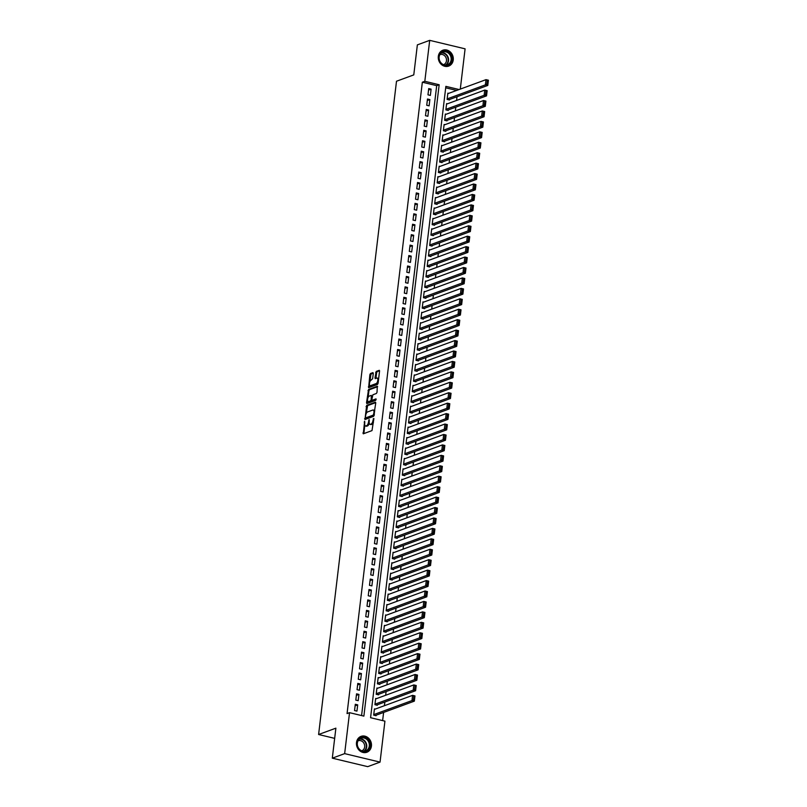 <?xml version="1.0" encoding="UTF-8"?>
<svg xmlns="http://www.w3.org/2000/svg" width="807" height="807" viewBox="0 0 807 807"><rect width="100%" height="100%" fill="white"/><g stroke="black" fill="none" stroke-linecap="round" stroke-linejoin="round"><path stroke-width="1.21" d="M364.633 421.234L363.271 433.813L371.997 430.605L373.893 418.52L373.046 420.175A3.399 1.432 -76.5 0 1 371.109 424.028L370.383 424.29A3.399 1.432 -76.5 0 1 369.979 424.321A3.399 1.432 -76.5 0 1 369.223 421.587L369.132 419.579L368.547 421.829A3.399 1.432 -76.5 0 1 366.6 425.682L365.874 425.945A3.399 1.432 -76.5 0 1 365.47 425.975A3.399 1.432 -76.5 0 1 364.714 423.241L364.633 421.234M453.241 59.95A8.453 7.394 -110.2 0 1 448.692 66.093A8.453 7.394 -110.2 0 1 441.217 64.328A8.453 7.394 -110.2 0 1 438.322 56.369A8.453 7.394 -110.2 0 1 442.861 50.226A8.453 7.394 -110.2 0 1 450.346 51.991A8.453 7.394 -110.2 0 1 453.241 59.95M371.422 746.092A8.453 7.394 -110.2 0 1 366.872 752.245A8.453 7.394 -110.2 0 1 359.397 750.47A8.453 7.394 -110.2 0 1 356.502 742.521A8.453 7.394 -110.2 0 1 361.052 736.367A8.453 7.394 -110.2 0 1 368.527 738.143A8.453 7.394 -110.2 0 1 371.422 746.092M373.268 373.47L372.905 372.622L370.453 373.53L369.848 374.73L368.648 387.673L377.494 384.455L378.1 383.254L379.542 371.17L379.31 370.312L376.223 371.412L375.003 377.787L375.235 378.644L376.829 378.09A2.845 1.19 -76.5 0 1 377.162 378.059A2.845 1.19 -76.5 0 1 377.747 380.733A2.845 1.19 -76.5 0 1 376.173 383.567L370.433 385.685A2.845 1.19 -76.5 0 1 370.1 385.706A2.845 1.19 -76.5 0 1 369.515 383.043A2.845 1.19 -76.5 0 1 371.089 380.198L372.652 378.644L373.268 373.47M459.102 89.527L445.868 86.359L370.574 717.716L384.929 721.155L380.047 762.121L367.699 766.65L332.302 758.166L335.883 728.166L318.604 734.511L396.499 81.235L413.779 74.89L417.36 44.879L429.697 40.35L465.094 48.834L460.293 89.093M332.302 758.166L344.65 753.627L349.532 712.672L363.876 716.112L439.169 84.745L424.815 81.305L429.697 40.35M361.586 715.557L436.698 85.653L422.343 82.213L347.06 713.58L349.532 712.672M422.343 82.213L424.815 81.305M366.66 405.386L364.976 419.519L373.691 416.311L375.739 403.026L375.386 402.179L366.66 405.386L367.619 405.608L366.196 413.608M366.509 402.743L368.557 389.458L377.283 386.25L377.03 392.273L376.415 393.473L372.884 394.774L371.866 399.404L372.229 400.252L376.001 398.89L375.739 400.333L366.872 403.591L366.509 402.743L367.467 402.975L367.699 401.039M448.682 93.36L447.855 93.158L447.108 99.422L449.499 99.997L449.56 99.473M447.431 103.79L446.614 103.599L445.868 109.863L448.258 110.428L448.319 109.913M446.19 114.231L445.363 114.029L444.617 120.293L447.017 120.868L447.078 120.344M444.95 124.661L444.122 124.47L443.376 130.734L445.767 131.309L445.827 130.784M443.699 135.102L442.882 134.9L442.135 141.164L444.526 141.739L444.586 141.215M442.458 145.542L441.631 145.341L440.884 151.605L443.275 152.18L443.346 151.655M441.217 155.973L440.39 155.781L439.644 162.036L442.034 162.611L442.095 162.086M439.966 166.413L439.149 166.212L438.403 172.476L440.793 173.051L440.854 172.527M438.726 176.844L437.898 176.652L437.152 182.907L439.543 183.482L439.613 182.957M437.475 187.285L436.658 187.083L435.911 193.347L438.302 193.922L438.362 193.398M436.234 197.715L435.417 197.523L434.67 203.778L437.061 204.353L437.122 203.828M434.993 208.156L434.166 207.954L433.42 214.218L435.81 214.793L435.871 214.269M433.742 218.586L432.925 218.394L432.179 224.649L434.57 225.224L434.63 224.699M432.502 229.027L431.684 228.825L430.938 235.089L433.329 235.664L433.389 235.14M431.261 239.457L430.434 239.265L429.687 245.52L432.078 246.095L432.138 245.57M430.01 249.898L429.193 249.696L428.446 255.96L430.837 256.535L430.898 256.011M428.769 260.328L427.942 260.136L427.196 266.391L429.596 266.966L429.657 266.451M427.528 270.769L426.701 270.567L425.955 276.831L428.346 277.406L428.406 276.882M426.278 281.199L425.46 281.007L424.714 287.262L427.105 287.837L427.165 287.322M425.037 291.64L424.21 291.438L423.463 297.702L425.854 298.277L425.925 297.753M423.786 302.07L422.969 301.879L422.222 308.143L424.613 308.708L424.674 308.193M422.545 312.511L421.728 312.309L420.982 318.573L423.372 319.148L423.433 318.624M421.304 322.941L420.477 322.75L419.731 329.014L422.122 329.579L422.192 329.064M420.054 333.382L419.237 333.18L418.49 339.444L420.881 340.019L420.941 339.495M418.813 343.812L417.996 343.621L417.249 349.885L419.64 350.45L419.701 349.935M417.572 354.253L416.745 354.051L415.998 360.315L418.389 360.89L418.45 360.366M416.321 364.683L415.504 364.492L414.758 370.756L417.148 371.321L417.209 370.806M415.08 375.124L414.263 374.922L413.507 381.186L415.908 381.761L415.968 381.237M413.84 385.554L413.013 385.363L412.266 391.627L414.657 392.192L414.717 391.677M412.589 395.995L411.772 395.793L411.025 402.057L413.416 402.632L413.477 402.108M411.348 406.435L410.521 406.234L409.774 412.498L412.175 413.073L412.236 412.548M410.107 416.866L409.28 416.674L408.534 422.929L410.924 423.504L410.985 422.979M408.856 427.307L408.039 427.105L407.293 433.369L409.684 433.944L409.744 433.42M407.616 437.737L406.789 437.545L406.042 443.8L408.433 444.375L408.503 443.85M406.365 448.178L405.548 447.976L404.801 454.24L407.192 454.815L407.253 454.291M405.124 458.608L404.307 458.416L403.561 464.671L405.951 465.246L406.012 464.721M403.883 469.049L403.056 468.847L402.31 475.111L404.7 475.686L404.771 475.162M402.632 479.479L401.815 479.287L401.069 485.542L403.46 486.117L403.52 485.592M401.392 489.92L400.575 489.718L399.828 495.982L402.219 496.557L402.279 496.033M400.151 500.35L399.324 500.158L398.577 506.413L400.968 506.988L401.029 506.463M398.9 510.791L398.083 510.589L397.337 516.853L399.727 517.428L399.788 516.904M397.659 521.221L396.832 521.029L396.086 527.284L398.487 527.859L398.547 527.344M396.419 531.662L395.591 531.46L394.845 537.724L397.236 538.299L397.296 537.775M395.168 542.092L394.351 541.901L393.604 548.155L395.995 548.73L396.055 548.215M393.927 552.533L393.1 552.331L392.353 558.595L394.744 559.17L394.815 558.646M392.686 562.963L391.859 562.772L391.113 569.026L393.503 569.601L393.564 569.086M391.435 573.404L390.618 573.202L389.872 579.466L392.263 580.041L392.323 579.517M390.195 583.834L389.367 583.643L388.621 589.907L391.012 590.472L391.082 589.957M388.944 594.275L388.127 594.073L387.38 600.337L389.771 600.912L389.831 600.388M387.703 604.705L386.886 604.514L386.139 610.778L388.53 611.343L388.591 610.828M386.462 615.146L385.635 614.944L384.889 621.208L387.279 621.783L387.35 621.259M385.211 625.576L384.394 625.385L383.648 631.649L386.039 632.214L386.099 631.699M383.971 636.017L383.154 635.815L382.407 642.079L384.798 642.654L384.858 642.13M382.73 646.447L381.903 646.256L381.156 652.52L383.547 653.085L383.607 652.57M381.479 656.888L380.662 656.686L379.915 662.951L382.306 663.525L382.367 663.001M380.238 667.328L379.411 667.127L378.665 673.391L381.065 673.966L381.126 673.442M378.997 677.759L378.17 677.557L377.424 683.822L379.815 684.397L379.875 683.872M377.747 688.2L376.93 687.998L376.183 694.262L378.574 694.837L378.634 694.313M376.506 698.63L375.679 698.438L374.932 704.693L377.323 705.268L377.394 704.743M355.302 704.279L354.555 710.543L356.946 711.118L357.693 704.854L355.302 704.279M356.553 693.849L355.806 700.113L358.197 700.678L358.944 694.423L356.553 693.849M357.794 683.408L357.047 689.672L359.438 690.247L360.184 683.983L357.794 683.408M359.034 672.977L358.288 679.242L360.679 679.807L361.425 673.552L359.034 672.977M360.285 662.537L359.539 668.801L361.929 669.376L362.676 663.112L360.285 662.537M361.526 652.106L360.779 658.361L363.17 658.936L363.917 652.681L361.526 652.106M362.767 641.666L362.02 647.93L364.411 648.505L365.157 642.241L362.767 641.666M364.018 631.235L363.271 637.49L365.662 638.065L366.408 631.81L364.018 631.235M365.258 620.795L364.512 627.059L366.903 627.634L367.649 621.37L365.258 620.795M366.499 610.364L365.753 616.619L368.153 617.194L368.9 610.939L366.499 610.364M367.75 599.924L367.003 606.188L369.394 606.763L370.141 600.499L367.75 599.924M368.991 589.493L368.244 595.748L370.635 596.323L371.381 590.058L368.991 589.493M370.242 579.053L369.485 585.317L371.886 585.892L372.632 579.628L370.242 579.053M371.482 568.622L370.736 574.877L373.127 575.452L373.873 569.187L371.482 568.622M372.723 558.182L371.977 564.446L374.367 565.021L375.114 558.757L372.723 558.182M373.974 547.751L373.227 554.006L375.618 554.58L376.365 548.316L373.974 547.751M375.215 537.311L374.468 543.575L376.859 544.15L377.605 537.886L375.215 537.311M376.455 526.88L375.709 533.134L378.1 533.709L378.846 527.445L376.455 526.88M377.706 516.44L376.96 522.704L379.351 523.279L380.097 517.015L377.706 516.44M378.947 506.009L378.201 512.263L380.591 512.838L381.338 506.574L378.947 506.009M380.188 495.569L379.441 501.833L381.832 502.408L382.579 496.144L380.188 495.569M381.439 485.128L380.692 491.392L383.083 491.967L383.829 485.703L381.439 485.128M382.679 474.698L381.933 480.962L384.324 481.527L385.07 475.273L382.679 474.698M383.92 464.257L383.174 470.521L385.575 471.096L386.321 464.832L383.92 464.257M385.171 453.827L384.425 460.091L386.815 460.656L387.562 454.402L385.171 453.827M386.412 443.386L385.665 449.65L388.056 450.225L388.803 443.961L386.412 443.386M387.663 432.956L386.916 439.22L389.307 439.785L390.053 433.53L387.663 432.956M388.903 422.515L388.157 428.779L390.548 429.354L391.294 423.09L388.903 422.515M390.144 412.084L389.398 418.349L391.788 418.914L392.535 412.659L390.144 412.084M391.395 401.644L390.649 407.908L393.039 408.483L393.786 402.219L391.395 401.644M392.636 391.213L391.889 397.478L394.28 398.043L395.027 391.788L392.636 391.213M393.877 380.773L393.13 387.037L395.521 387.612L396.267 381.348L393.877 380.773M395.127 370.342L394.381 376.597L396.772 377.172L397.518 370.917L395.127 370.342M396.368 359.902L395.622 366.166L398.012 366.741L398.759 360.477L396.368 359.902M397.609 349.471L396.862 355.726L399.253 356.301L400.01 350.046L397.609 349.471M398.86 339.031L398.113 345.295L400.504 345.87L401.25 339.606L398.86 339.031M400.101 328.6L399.354 334.855L401.745 335.43L402.491 329.175L400.101 328.6M401.341 318.16L400.595 324.424L402.996 324.999L403.742 318.735L401.341 318.16M402.592 307.729L401.846 313.984L404.236 314.559L404.983 308.294L402.592 307.729M403.833 297.289L403.086 303.553L405.477 304.128L406.224 297.864L403.833 297.289M405.084 286.858L404.337 293.112L406.728 293.687L407.474 287.423L405.084 286.858M406.325 276.418L405.578 282.682L407.969 283.257L408.715 276.993L406.325 276.418M407.565 265.987L406.819 272.241L409.21 272.816L409.956 266.552L407.565 265.987M408.816 255.547L408.07 261.811L410.46 262.386L411.207 256.122L408.816 255.547M410.057 245.116L409.31 251.37L411.701 251.945L412.448 245.681L410.057 245.116M411.298 234.676L410.551 240.94L412.942 241.515L413.688 235.251L411.298 234.676M412.548 224.235L411.802 230.499L414.193 231.074L414.939 224.81L412.548 224.235M413.789 213.805L413.043 220.069L415.434 220.644L416.18 214.38L413.789 213.805M415.03 203.364L414.284 209.628L416.684 210.203L417.431 203.939L415.03 203.364M416.281 192.934L415.534 199.198L417.925 199.763L418.672 193.509L416.281 192.934M417.522 182.493L416.775 188.757L419.166 189.332L419.912 183.068L417.522 182.493M418.772 172.062L418.016 178.327L420.417 178.892L421.163 172.637L418.772 172.062M420.013 161.622L419.267 167.886L421.658 168.461L422.404 162.197L420.013 161.622M421.254 151.191L420.508 157.456L422.898 158.021L423.645 151.766L421.254 151.191M422.505 140.751L421.758 147.015L424.149 147.59L424.896 141.326L422.505 140.751M423.746 130.32L422.999 136.585L425.39 137.15L426.136 130.895L423.746 130.32M424.986 119.88L424.24 126.144L426.631 126.719L427.377 120.455L424.986 119.88M426.237 109.449L425.491 115.704L427.881 116.279L428.628 110.024L426.237 109.449M427.478 99.009L426.732 105.273L429.122 105.848L429.869 99.584L427.478 99.009M430.363 95.408L431.109 89.153L428.719 88.578L427.972 94.833L430.363 95.408M382.629 720.611L383.607 712.44M384.414 705.701L384.848 702.009M385.655 695.271L386.099 691.569M386.896 684.83L387.34 681.138M388.147 674.4L388.581 670.698M389.388 663.959L389.831 660.267M390.628 653.529L391.072 649.827M391.879 643.088L392.313 639.396M393.12 632.658L393.564 628.956M394.361 622.217L394.805 618.525M395.612 611.787L396.055 608.085M396.852 601.346L397.296 597.644M398.093 590.916L398.537 587.214M399.344 580.475L399.788 576.773M400.585 570.045L401.029 566.343M401.836 559.604L402.269 555.902M403.076 549.174L403.52 545.471M404.317 538.733L404.761 535.031M405.568 528.303L406.002 524.6M406.809 517.862L407.253 514.16M408.049 507.432L408.493 503.729M409.3 496.991L409.734 493.289M410.541 486.55L410.985 482.858M411.782 476.12L412.226 472.418M413.033 465.679L413.477 461.987M414.273 455.249L414.717 451.547M415.524 444.808L415.958 441.116M416.765 434.378L417.209 430.676M418.006 423.937L418.45 420.245M419.257 413.507L419.69 409.805M420.497 403.066L420.941 399.374M421.738 392.636L422.182 388.934M422.989 382.195L423.423 378.503M424.23 371.765L424.674 368.063M425.471 361.324L425.914 357.632M426.721 350.894L427.155 347.192M427.962 340.453L428.406 336.751M429.203 330.023L429.647 326.321M430.454 319.582L430.898 315.88M431.695 309.152L432.138 305.45M432.945 298.711L433.379 295.009M434.186 288.281L434.63 284.578M435.427 277.84L435.871 274.138M436.678 267.41L437.112 263.707M437.919 256.969L438.362 253.267M439.159 246.539L439.603 242.836M440.41 236.098L440.844 232.396M441.651 225.667L442.095 221.965M442.892 215.227L443.336 211.525M444.143 204.786L444.586 201.094M445.383 194.356L445.827 190.654M446.624 183.915L447.068 180.223M447.875 173.485L448.319 169.783M449.116 163.044L449.56 159.352M450.367 152.614L450.8 148.912M451.607 142.173L452.051 138.481M452.848 131.743L453.292 128.041M454.099 121.302L454.533 117.61M455.34 110.872L455.784 107.17M456.58 100.431L457.024 96.739M456.631 90.434L445.686 87.812M375.255 709.071L374.438 708.869L373.691 715.133L376.082 715.708L376.143 715.184M318.604 734.511L334.663 738.365M380.047 762.121L344.65 753.627M436.698 85.653L439.169 84.745M357.693 704.854L355.12 705.802M358.944 694.423L356.371 695.362M360.184 683.983L357.612 684.931M361.425 673.552L358.853 674.491M362.676 663.112L360.104 664.06M363.917 652.681L361.344 653.62M365.157 642.241L362.585 643.189M366.408 631.81L363.836 632.749M367.649 621.37L365.077 622.318M368.9 610.939L366.317 611.877M370.141 600.499L367.568 601.447M371.381 590.058L368.809 591.006M372.632 579.628L370.06 580.576M373.873 569.187L371.301 570.135M375.114 558.757L372.541 559.705M376.365 548.316L373.792 549.264M377.605 537.886L375.033 538.834M378.846 527.445L376.274 528.393M380.097 517.015L377.525 517.963M381.338 506.574L378.765 507.522M382.579 496.144L380.006 497.092M383.829 485.703L381.257 486.651M385.07 475.273L382.498 476.211M386.321 464.832L383.749 465.78M387.562 454.402L384.989 455.34M388.803 443.961L386.23 444.909M390.053 433.53L387.481 434.469M391.294 423.09L388.722 424.038M392.535 412.659L389.963 413.598M393.786 402.219L391.213 403.167M395.027 391.788L392.454 392.727M396.267 381.348L393.695 382.296M397.518 370.917L394.946 371.856M398.759 360.477L396.187 361.425M400.01 350.046L397.427 350.984M401.25 339.606L398.678 340.554M402.491 329.175L399.919 330.113M403.742 318.735L401.17 319.683M404.983 308.294L402.411 309.242M406.224 297.864L403.651 298.812M407.474 287.423L404.902 288.371M408.715 276.993L406.143 277.941M409.956 266.552L407.384 267.5M411.207 256.122L408.635 257.07M412.448 245.681L409.875 246.629M413.688 235.251L411.116 236.199M414.939 224.81L412.367 225.758M416.18 214.38L413.608 215.318M417.431 203.939L414.848 204.887M418.672 193.509L416.099 194.447M419.912 183.068L417.34 184.016M421.163 172.637L418.591 173.576M422.404 162.197L419.832 163.145M423.645 151.766L421.072 152.705M424.896 141.326L422.323 142.274M426.136 130.895L423.564 131.834M427.377 120.455L424.805 121.403M428.628 110.024L426.056 110.963M429.869 99.584L427.296 100.532M431.109 89.153L428.537 90.091M365.47 425.975L366.428 426.207A3.399 1.432 -76.5 0 0 366.832 426.177L365.874 425.945M369.253 423.272A3.399 1.432 -76.5 0 1 367.558 425.904L366.832 426.177M369.979 424.321L370.938 424.553A3.399 1.432 -76.5 0 0 371.341 424.522L370.383 424.29M373.409 422.606A3.399 1.432 -76.5 0 1 372.067 424.25L371.341 424.522M364.814 425.188L363.856 433.591M375.749 402.622L367.619 405.608M365.682 417.915L365.561 419.307M365.42 417.3L365.672 417.885L373.338 415.08L373.934 412.75A3.399 1.432 -76.5 0 0 373.177 410.006A3.399 1.432 -76.5 0 0 372.773 410.037L367.538 411.963A3.399 1.432 -76.5 0 0 365.601 415.807L365.42 417.3M366.469 418.076L365.672 417.885M374.266 415.312L366.63 418.117M374.791 411.035A3.399 1.432 -76.5 0 0 374.135 410.238L373.177 410.006M368.133 397.397L368.91 390.891L367.952 390.659M377.656 386.694L369.515 389.68L368.91 390.891M372.955 400.423L376.173 399.384M369.213 396.116A2.845 1.19 -76.5 0 0 367.649 398.961A2.845 1.19 -76.5 0 0 368.224 401.624A2.845 1.19 -76.5 0 0 368.557 401.604L370.584 400.857L371.19 399.657L371.361 395.369L369.213 396.116M368.224 401.624L369.182 401.856A2.845 1.19 -76.5 0 0 369.515 401.825L368.557 401.604M372.067 400.252L369.515 401.825M370.1 385.706L371.049 385.938A2.845 1.19 -76.5 0 0 371.391 385.907L370.433 385.685M378.18 382.589A2.845 1.19 -76.5 0 1 377.131 383.799L371.391 385.907M378.624 378.836A2.845 1.19 -76.5 0 0 378.12 378.291L377.162 378.059M379.552 370.766L377.182 371.634L376.576 372.844L375.951 378.412M369.586 385.161L369.354 387.451M373.278 373.076L371.412 373.752L370.806 374.962L370.04 381.418M375.265 715.506L414.354 701.142L411.963 700.577L373.752 714.609M374.377 709.393L412.589 695.352L414.98 695.927L414.354 701.142L414.808 696.3L413.86 696.078L413.416 699.73L414.374 699.951M413.416 699.73L411.963 700.577L412.589 695.352L413.86 696.078M370.03 746.001A7.313 6.395 -110.2 0 1 362.726 751.499A7.313 6.395 -110.2 0 1 357.108 742.904A7.313 6.395 -110.2 0 1 364.411 737.406A7.313 6.395 -110.2 0 1 370.03 746.001M357.34 743.106A6.769 5.921 69.8 0 0 359.67 749.481A6.769 5.921 69.8 0 0 365.652 750.903A6.769 5.921 69.8 0 0 369.303 745.981A6.769 5.921 69.8 0 0 366.973 739.605A6.769 5.921 69.8 0 0 360.981 738.183A6.769 5.921 69.8 0 0 357.34 743.106M358.056 740.796A5.336 4.66 -110.2 0 1 358.106 740.776A5.336 4.66 -110.2 0 1 362.827 741.895A5.336 4.66 -110.2 0 1 364.653 746.909A5.336 4.66 -110.2 0 1 361.788 750.792A5.336 4.66 -110.2 0 1 361.728 750.813M365.874 752.517A8.403 7.344 69.8 0 0 366.459 752.336A8.403 7.344 69.8 0 0 370.978 746.233A8.403 7.344 69.8 0 0 368.103 738.324A8.403 7.344 69.8 0 0 360.668 736.569A8.403 7.344 69.8 0 0 360.104 736.811M447.885 65.175A7.313 6.395 -110.2 0 1 439.371 60.485A7.313 6.395 -110.2 0 1 442.882 51.426A7.313 6.395 -110.2 0 1 451.395 56.127A7.313 6.395 -110.2 0 1 447.885 65.175M442.821 52.031A6.769 5.921 69.8 0 0 442.801 52.041A6.769 5.921 69.8 0 0 439.573 60.424A6.769 5.921 69.8 0 0 447.451 64.762A6.769 5.921 69.8 0 0 447.471 64.752A6.769 5.921 69.8 0 0 450.699 56.359A6.769 5.921 69.8 0 0 442.821 52.031M439.876 54.644A5.336 4.66 -110.2 0 1 439.926 54.624A5.336 4.66 -110.2 0 1 439.946 54.624A5.336 4.66 -110.2 0 1 446.15 58.033A5.336 4.66 -110.2 0 1 443.608 64.641A5.336 4.66 -110.2 0 1 443.547 64.661M447.693 66.376A8.403 7.344 69.8 0 0 448.258 66.194A8.403 7.344 69.8 0 0 448.278 66.184A8.403 7.344 69.8 0 0 452.283 55.784A8.403 7.344 69.8 0 0 442.518 50.407A8.403 7.344 69.8 0 0 442.488 50.417A8.403 7.344 69.8 0 0 441.923 50.659M376.506 705.076L415.605 690.711L413.214 690.136L375.003 704.178M375.618 698.953L413.83 684.921L416.22 685.496L415.605 690.711L416.059 685.869L415.101 685.637L414.667 689.289L415.625 689.521M414.667 689.289L413.214 690.136L413.83 684.921L415.101 685.637M377.747 694.635L416.846 680.271L414.455 679.696L376.244 693.738M376.869 688.522L415.08 674.481L417.471 675.056L416.846 680.271L417.3 675.429L416.341 675.197L415.908 678.858L416.866 679.08M415.908 678.858L414.455 679.696L415.08 674.481L416.341 675.197M378.997 684.205L418.097 669.84L415.696 669.265L377.484 683.297M378.11 678.082L416.321 664.05L418.712 664.625L418.097 669.84L418.54 664.998L417.592 664.766L417.148 668.418L418.107 668.65M417.148 668.418L415.696 669.265L416.321 664.05L417.592 664.766M380.238 673.764L419.337 659.4L416.947 658.825L378.735 672.867M379.351 667.651L417.562 653.609L419.963 654.184L419.337 659.4L419.791 654.558L418.833 654.326L418.399 657.987L419.358 658.209M418.399 657.987L416.947 658.825L417.562 653.609L418.833 654.326M381.479 663.324L420.578 648.969L418.187 648.394L379.976 662.426M380.601 657.211L418.813 643.179L421.204 643.754L420.578 648.969L421.032 644.127L420.074 643.895L419.64 647.547L420.598 647.779M419.64 647.547L418.187 648.394L418.813 643.179L420.074 643.895M382.73 652.893L421.829 638.529L419.428 637.954L381.217 651.995M381.842 646.78L420.054 632.738L422.444 633.313L421.829 638.529L422.283 633.687L421.325 633.455L420.891 637.116L421.839 637.338M420.891 637.116L419.428 637.954L420.054 632.738L421.325 633.455M383.971 642.453L423.07 628.098L420.679 627.523L382.468 641.555M383.083 636.34L421.304 622.308L423.695 622.873L423.07 628.098L423.524 623.256L422.565 623.024L422.132 626.676L423.09 626.908M422.132 626.676L420.679 627.523L421.304 622.308L422.565 623.024M385.211 632.022L424.311 617.658L421.92 617.083L383.708 631.124M384.334 625.909L422.545 611.867L424.936 612.442L424.311 617.658L424.764 612.816L423.806 612.584L423.372 616.235L424.331 616.467M423.372 616.235L421.92 617.083L422.545 611.867L423.806 612.584M386.462 621.582L425.561 607.227L423.171 606.652L384.949 620.684M385.575 615.469L423.786 601.437L426.177 602.002L425.561 607.227L426.015 602.385L425.057 602.153L424.623 605.805L425.571 606.037M424.623 605.805L423.171 606.652L423.786 601.437L425.057 602.153M387.703 611.151L426.802 596.787L424.411 596.212L386.2 610.253M386.815 605.038L425.037 590.996L427.428 591.571L426.802 596.787L427.256 591.945L426.298 591.713L425.864 595.364L426.822 595.596M425.864 595.364L424.411 596.212L425.037 590.996L426.298 591.713M388.954 600.711L428.043 586.356L425.652 585.781L387.441 599.813M388.066 594.598L426.278 580.566L428.668 581.131L428.043 586.356L428.497 581.514L427.539 581.282L427.105 584.934L428.063 585.166M427.105 584.934L425.652 585.781L426.278 580.566L427.539 581.282M390.195 590.28L429.294 575.916L426.903 575.341L388.681 589.382M389.307 584.167L427.518 570.125L429.909 570.7L429.294 575.916L429.748 571.074L428.789 570.842L428.356 574.493L429.314 574.725M428.356 574.493L426.903 575.341L427.518 570.125L428.789 570.842M391.435 579.84L430.535 565.485L428.144 564.91L389.932 578.942M390.558 573.727L428.769 559.695L431.16 560.26L430.535 565.485L430.988 560.643L430.03 560.411L429.596 564.063L430.555 564.295M429.596 564.063L428.144 564.91L428.769 559.695L430.03 560.411M392.686 569.409L431.775 555.045L429.385 554.47L391.173 568.511M391.798 563.296L430.01 549.254L432.401 549.829L431.775 555.045L432.229 550.203L431.281 549.971L430.837 553.622L431.795 553.854M430.837 553.622L429.385 554.47L430.01 549.254L431.281 549.971M393.927 558.969L433.026 544.614L430.635 544.039L392.424 558.071M393.039 552.856L431.251 538.814L433.652 539.389L433.026 544.614L433.48 539.762L432.522 539.54L432.088 543.192L433.046 543.424M432.088 543.192L430.635 544.039L431.251 538.814L432.522 539.54M395.168 548.538L434.267 534.173L431.876 533.598L393.665 547.64M394.29 542.415L432.502 528.383L434.892 528.958L434.267 534.173L434.721 529.331L433.762 529.099L433.329 532.751L434.287 532.983M433.329 532.751L431.876 533.598L432.502 528.383L433.762 529.099M396.419 538.098L435.518 523.743L433.117 523.168L394.905 537.2M395.531 531.984L433.742 517.943L436.133 518.518L435.518 523.743L435.962 518.891L435.013 518.669L434.57 522.321L435.528 522.553M434.57 522.321L433.117 523.168L433.742 517.943L435.013 518.669M397.659 527.667L436.758 513.302L434.368 512.727L396.156 526.769M396.772 521.544L434.983 507.512L437.384 508.087L436.758 513.302L437.212 508.46L436.254 508.228L435.82 511.88L436.779 512.112M435.82 511.88L434.368 512.727L434.983 507.512L436.254 508.228M398.9 517.226L437.999 502.862L435.609 502.297L397.397 516.329M398.022 511.113L436.234 497.072L438.625 497.647L437.999 502.862L438.453 498.02L437.495 497.798L437.061 501.45L438.019 501.672M437.061 501.45L435.609 502.297L436.234 497.072L437.495 497.798M400.151 506.796L439.25 492.431L436.859 491.856L398.638 505.898M399.263 500.673L437.475 486.641L439.865 487.216L439.25 492.431L439.704 487.589L438.746 487.357L438.312 491.009L439.26 491.241M438.312 491.009L436.859 491.856L437.475 486.641L438.746 487.357M401.392 496.355L440.491 481.991L438.1 481.426L399.889 495.458M400.504 490.242L438.726 476.201L441.116 476.776L440.491 481.991L440.945 477.149L439.986 476.927L439.553 480.579L440.511 480.801M439.553 480.579L438.1 481.426L438.726 476.201L439.986 476.927M402.643 485.925L441.732 471.56L439.341 470.985L401.129 485.027M401.755 479.802L439.966 465.77L442.357 466.345L441.732 471.56L442.186 466.718L441.227 466.486L440.793 470.138L441.752 470.37M440.793 470.138L439.341 470.985L439.966 465.77L441.227 466.486M403.883 475.484L442.982 461.12L440.592 460.555L402.37 474.587M402.996 469.371L441.207 455.33L443.598 455.905L442.982 461.12L443.436 456.278L442.478 456.056L442.044 459.708L442.993 459.929M442.044 459.708L440.592 460.555L441.207 455.33L442.478 456.056M405.124 465.054L444.223 450.689L441.833 450.114L403.621 464.156M404.236 458.931L442.458 444.899L444.849 445.474L444.223 450.689L444.677 445.847L443.719 445.615L443.285 449.267L444.243 449.499M443.285 449.267L441.833 450.114L442.458 444.899L443.719 445.615M406.375 454.613L445.464 440.249L443.073 439.684L404.862 453.716M405.487 448.5L443.699 434.459L446.089 435.034L445.464 440.249L445.918 435.407L444.97 435.185L444.526 438.837L445.484 439.058M444.526 438.837L443.073 439.684L443.699 434.459L444.97 435.185M407.616 444.183L446.715 429.818L444.324 429.243L406.113 443.285M406.728 438.06L444.939 424.028L447.33 424.603L446.715 429.818L447.169 424.976L446.21 424.744L445.777 428.396L446.735 428.628M445.777 428.396L444.324 429.243L444.939 424.028L446.21 424.744M408.856 433.742L447.956 419.378L445.565 418.813L407.353 432.845M407.979 427.629L446.19 413.588L448.581 414.162L447.956 419.378L448.41 414.536L447.451 414.314L447.017 417.965L447.976 418.187M447.017 417.965L445.565 418.813L446.19 413.588L447.451 414.314M410.107 423.312L449.196 408.947L446.806 408.372L408.594 422.404M409.22 417.189L447.431 403.157L449.822 403.732L449.196 408.947L449.65 404.105L448.702 403.873L448.258 407.525L449.217 407.757M448.258 407.525L446.806 408.372L447.431 403.157L448.702 403.873M411.348 412.871L450.447 398.507L448.056 397.932L409.845 411.974M410.46 406.758L448.672 392.716L451.073 393.291L450.447 398.507L450.901 393.665L449.943 393.433L449.509 397.094L450.467 397.316M449.509 397.094L448.056 397.932L448.672 392.716L449.943 393.433M412.589 402.431L451.688 388.076L449.297 387.501L411.086 401.533M411.711 396.318L449.923 382.286L452.313 382.861L451.688 388.076L452.142 383.234L451.184 383.002L450.75 386.654L451.708 386.886M450.75 386.654L449.297 387.501L449.923 382.286L451.184 383.002M413.84 392L452.939 377.636L450.538 377.061L412.327 391.102M412.952 385.887L451.163 371.845L453.554 372.42L452.939 377.636L453.383 372.794L452.434 372.562L451.991 376.223L452.949 376.445M451.991 376.223L450.538 377.061L451.163 371.845L452.434 372.562M415.08 381.56L454.18 367.205L451.789 366.63L413.577 380.662M414.193 375.447L452.414 361.415L454.805 361.98L454.18 367.205L454.634 362.363L453.675 362.131L453.241 365.783L454.2 366.015M453.241 365.783L451.789 366.63L452.414 361.415L453.675 362.131M416.321 371.129L455.42 356.765L453.03 356.19L414.818 370.231M415.444 365.016L453.655 350.974L456.046 351.549L455.42 356.765L455.874 351.923L454.916 351.691L454.482 355.342L455.441 355.574M454.482 355.342L453.03 356.19L453.655 350.974L454.916 351.691M417.572 360.689L456.671 346.334L454.28 345.759L416.059 359.791M416.684 354.576L454.896 340.544L457.287 341.109L456.671 346.334L457.125 341.492L456.167 341.26L455.733 344.912L456.681 345.144M455.733 344.912L454.28 345.759L454.896 340.544L456.167 341.26M418.813 350.258L457.912 335.894L455.521 335.319L417.31 349.36M417.925 344.145L456.147 330.103L458.537 330.678L457.912 335.894L458.366 331.052L457.408 330.82L456.974 334.471L457.932 334.703M456.974 334.471L455.521 335.319L456.147 330.103L457.408 330.82M420.064 339.818L459.153 325.463L456.762 324.888L418.551 338.92M419.176 333.705L457.387 319.673L459.778 320.238L459.153 325.463L459.607 320.621L458.648 320.389L458.215 324.041L459.173 324.273M458.215 324.041L456.762 324.888L457.387 319.673L458.648 320.389M421.304 329.387L460.404 315.023L458.013 314.448L419.791 328.489M420.417 323.274L458.628 309.232L461.019 309.807L460.404 315.023L460.858 310.181L459.899 309.949L459.465 313.6L460.414 313.832M459.465 313.6L458.013 314.448L458.628 309.232L459.899 309.949M422.545 318.947L461.644 304.592L459.254 304.017L421.042 318.049M421.658 312.834L459.879 298.802L462.27 299.367L461.644 304.592L462.098 299.75L461.14 299.518L460.706 303.17L461.665 303.402M460.706 303.17L459.254 304.017L459.879 298.802L461.14 299.518M423.796 308.516L462.885 294.152L460.494 293.577L422.283 307.618M422.908 302.403L461.12 288.361L463.511 288.936L462.885 294.152L463.339 289.31L462.391 289.077L461.947 292.729L462.905 292.961M461.947 292.729L460.494 293.577L461.12 288.361L462.391 289.077M425.037 298.076L464.136 283.721L461.745 283.146L423.534 297.178M424.149 291.963L462.361 277.921L464.751 278.496L464.136 283.721L464.59 278.869L463.632 278.647L463.198 282.299L464.156 282.531M463.198 282.299L461.745 283.146L462.361 277.921L463.632 278.647M426.278 287.645L465.377 273.28L462.986 272.705L424.775 286.747M425.4 281.522L463.611 267.49L466.002 268.065L465.377 273.28L465.831 268.438L464.872 268.206L464.439 271.858L465.397 272.09M464.439 271.858L462.986 272.705L463.611 267.49L464.872 268.206M427.528 277.204L466.628 262.85L464.227 262.275L426.015 276.307M426.641 271.091L464.852 257.05L467.243 257.625L466.628 262.85L467.071 257.998L466.123 257.776L465.679 261.428L466.638 261.66M465.679 261.428L464.227 262.275L464.852 257.05L466.123 257.776M428.769 266.774L467.868 252.409L465.478 251.834L427.266 265.876M427.881 260.651L466.093 246.619L468.494 247.194L467.868 252.409L468.322 247.567L467.364 247.335L466.93 250.987L467.889 251.219M466.93 250.987L465.478 251.834L466.093 246.619L467.364 247.335M430.01 256.333L469.109 241.979L466.718 241.404L428.507 255.436M429.132 250.22L467.344 236.179L469.735 236.754L469.109 241.979L469.563 237.127L468.605 236.905L468.171 240.557L469.129 240.779M468.171 240.557L466.718 241.404L467.344 236.179L468.605 236.905M431.261 245.903L470.36 231.538L467.959 230.963L429.748 245.005M430.373 239.78L468.585 225.748L470.975 226.323L470.36 231.538L470.814 226.696L469.856 226.464L469.422 230.116L470.37 230.348M469.422 230.116L467.959 230.963L468.585 225.748L469.856 226.464M432.502 235.462L471.601 221.098L469.21 220.533L430.999 234.565M431.614 229.349L469.835 215.308L472.226 215.883L471.601 221.098L472.055 216.256L471.096 216.034L470.663 219.686L471.621 219.907M470.663 219.686L469.21 220.533L469.835 215.308L471.096 216.034M433.742 225.032L472.841 210.667L470.451 210.092L432.239 224.134M432.865 218.909L471.076 204.877L473.467 205.452L472.841 210.667L473.295 205.825L472.337 205.593L471.903 209.245L472.862 209.477M471.903 209.245L470.451 210.092L471.076 204.877L472.337 205.593M434.993 214.591L474.092 200.227L471.702 199.662L433.48 213.694M434.105 208.478L472.317 194.437L474.708 195.012L474.092 200.227L474.546 195.385L473.588 195.163L473.154 198.815L474.102 199.036M473.154 198.815L471.702 199.662L472.317 194.437L473.588 195.163M436.234 204.161L475.333 189.796L472.942 189.221L434.731 203.263M435.346 198.038L473.568 184.006L475.959 184.581L475.333 189.796L475.787 184.954L474.829 184.722L474.395 188.374L475.353 188.606M474.395 188.374L472.942 189.221L473.568 184.006L474.829 184.722M437.485 193.72L476.574 179.356L474.183 178.791L435.972 192.823M436.597 187.607L474.809 173.566L477.199 174.141L476.574 179.356L477.028 174.514L476.069 174.292L475.636 177.944L476.594 178.165M475.636 177.944L474.183 178.791L474.809 173.566L476.069 174.292M438.726 183.29L477.825 168.925L475.434 168.35L437.212 182.392M437.838 177.167L476.049 163.135L478.44 163.71L477.825 168.925L478.279 164.083L477.32 163.851L476.887 167.503L477.845 167.735M476.887 167.503L475.434 168.35L476.049 163.135L477.32 163.851M439.966 172.849L479.065 158.485L476.675 157.92L438.463 171.952M439.089 166.736L477.3 152.694L479.691 153.269L479.065 158.485L479.519 153.643L478.561 153.421L478.127 157.072L479.086 157.294M478.127 157.072L476.675 157.92L477.3 152.694L478.561 153.421M441.217 162.419L480.306 148.054L477.915 147.479L439.704 161.521M440.329 156.296L478.541 142.264L480.932 142.839L480.306 148.054L480.76 143.212L479.812 142.98L479.368 146.632L480.326 146.864M479.368 146.632L477.915 147.479L478.541 142.264L479.812 142.98M442.458 151.978L481.557 137.614L479.166 137.039L440.955 151.08M441.57 145.865L479.782 131.823L482.183 132.398L481.557 137.614L482.011 132.772L481.053 132.54L480.619 136.201L481.577 136.423M480.619 136.201L479.166 137.039L479.782 131.823L481.053 132.54M443.699 141.538L482.798 127.183L480.407 126.608L442.196 140.64M442.821 135.425L481.033 121.393L483.423 121.968L482.798 127.183L483.252 122.341L482.293 122.109L481.86 125.761L482.818 125.993M481.86 125.761L480.407 126.608L481.033 121.393L482.293 122.109M444.95 131.107L484.049 116.743L481.648 116.168L443.436 130.209M444.062 124.994L482.273 110.952L484.664 111.527L484.049 116.743L484.493 111.901L483.544 111.669L483.1 115.33L484.059 115.552M483.1 115.33L481.648 116.168L482.273 110.952L483.544 111.669M446.19 120.667L485.289 106.312L482.899 105.737L444.687 119.769M445.303 114.554L483.514 100.522L485.915 101.087L485.289 106.312L485.743 101.47L484.785 101.238L484.351 104.89L485.31 105.122M484.351 104.89L482.899 105.737L483.514 100.522L484.785 101.238M447.431 110.236L486.53 95.872L484.139 95.297L445.928 109.338M446.553 104.123L484.765 90.081L487.156 90.656L486.53 95.872L486.984 91.03L486.026 90.798L485.592 94.449L486.55 94.681M485.592 94.449L484.139 95.297L484.765 90.081L486.026 90.798M448.682 99.796L487.781 85.441L485.39 84.866L447.169 98.898M447.794 93.683L486.006 79.651L488.396 80.216L487.781 85.441L488.235 80.599L487.277 80.367L486.843 84.019L487.791 84.251M486.843 84.019L485.39 84.866L486.006 79.651L487.277 80.367M364.835 422.232L364.209 422.081M373.853 418.914L373.217 418.762M369.344 420.578L368.708 420.427M367.558 425.904L366.6 425.682M369.182 421.98L368.547 421.829M372.067 424.25L371.109 424.028M373.681 420.326L373.046 420.175M363.866 433.188L362.908 432.966M365.571 418.904L364.613 418.672M367.003 406.819L366.055 406.587M374.277 415.302L373.338 415.08M374.387 414.384L373.762 414.233M374.569 412.902L373.934 412.75M369.515 389.68L368.557 389.458M373.187 400.484L372.229 400.252M371.533 401.089L370.584 400.857M371.856 399.818L371.19 399.657M372.229 396.378L371.593 396.227M377.131 383.799L376.173 383.567M375.961 378.009L375.003 377.787M376.576 372.844L375.618 372.612M377.182 371.634L376.223 371.412M369.364 387.047L368.406 386.815M370.806 374.962L369.848 374.73M371.412 373.752L370.453 373.53M359.761 738.829A6.769 5.921 -110.2 0 1 366.731 746.919A6.769 5.921 -110.2 0 1 364.31 751.196M363.775 751.216A6.547 5.73 69.8 0 0 366.287 746.959A6.547 5.73 69.8 0 0 359.347 739.162M441.58 52.677A6.769 5.921 -110.2 0 1 448.127 57.297A6.769 5.921 -110.2 0 1 446.13 65.054M445.595 65.074A6.547 5.73 69.8 0 0 447.703 57.458A6.547 5.73 69.8 0 0 441.157 53.01M366.549 418.127L365.591 417.895M373.056 400.494L372.108 400.262"/></g></svg>
